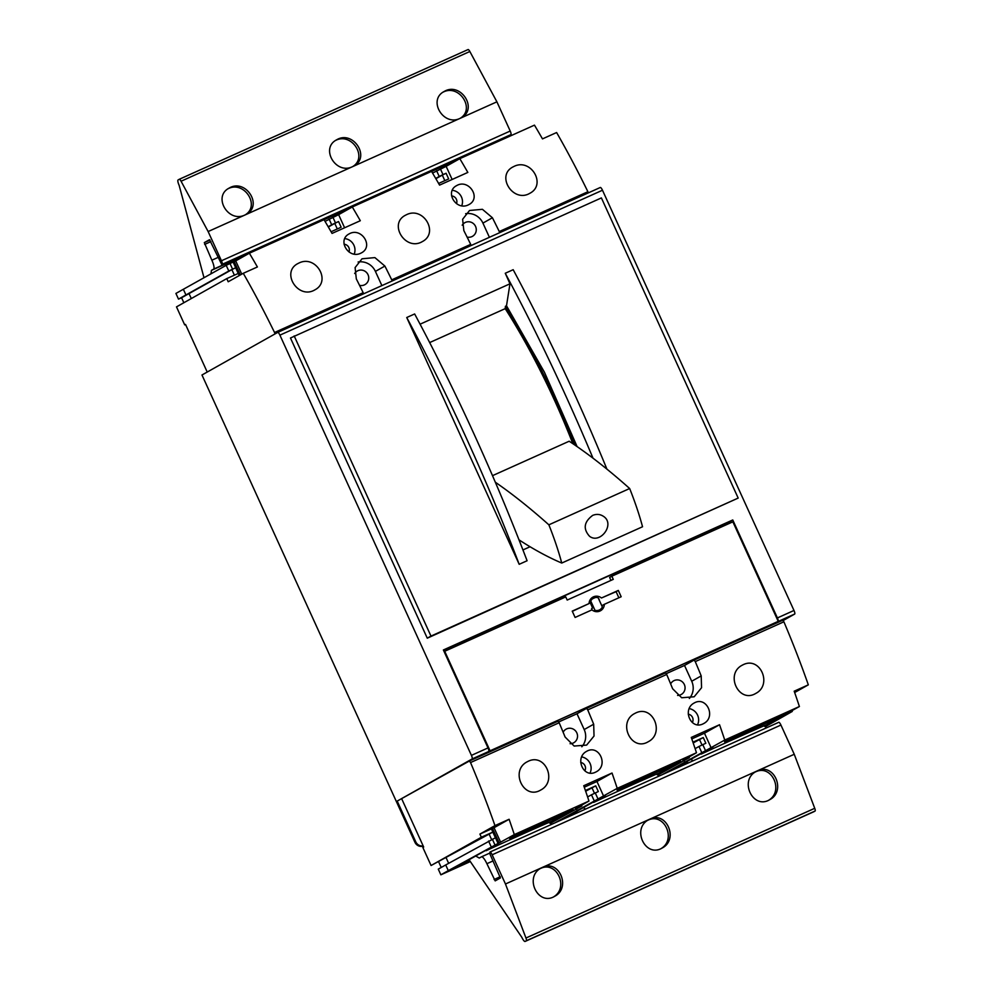 <?xml version="1.0" encoding="UTF-8"?>
<svg xmlns="http://www.w3.org/2000/svg" width="991" height="991" viewBox="0 0 991 991"><rect width="100%" height="100%" fill="white"/><g stroke="black" fill="none" stroke-linecap="round" stroke-linejoin="round"><path stroke-width="1.49" d="M468.161 204.976C455.947 210.872 444.6 191.796 456.529 185.676C468.582 178.392 481.626 197.927 469.003 204.542L468.161 204.976M360.637 253.275C348.423 259.184 337.076 240.095 349.005 233.975C361.058 226.691 374.103 246.226 361.492 252.841L360.637 253.275M471.134 245.508L470.7 244.381A277.852 67.896 -114.2 0 0 463.838 230.593L462.624 219.271L469.536 210.488L482.419 209.312L492.416 217.76A277.852 67.896 65.8 0 1 499.266 231.547L499.699 232.674M363.61 293.819L363.177 292.692L274.544 332.505A277.852 67.896 65.8 0 0 243.266 273.305L257.4 266.963A277.852 67.896 65.8 0 0 249.373 253.213L324.02 219.68A277.852 67.896 -114.2 0 1 332.047 233.418L360.315 220.72A277.852 67.896 65.8 0 0 352.288 206.983L431.543 171.369A277.852 67.896 -114.2 0 1 439.57 185.119L467.839 172.422A277.852 67.896 65.8 0 0 459.812 158.671L534.459 125.139A277.852 67.896 -114.2 0 1 542.486 138.889L556.62 132.534A277.852 67.896 65.8 0 1 587.898 191.734L588.332 192.861M363.177 292.692A277.852 67.896 -114.2 0 0 356.314 278.905L355.1 267.582L362.012 258.787L374.895 257.61L384.892 266.059A277.852 67.896 65.8 0 1 391.742 279.858L392.176 280.986M299.034 262.987L297.857 263.581C280.639 272.339 298.204 299.914 314.878 289.868C331.663 281.196 315.906 254.563 299.034 262.987M514.081 166.377L512.904 166.971C495.686 175.729 513.251 203.316 529.912 193.257C546.71 184.586 530.953 157.965 514.081 166.377M406.558 214.675L405.381 215.27C388.162 224.04 405.728 251.615 422.389 241.569C439.186 232.885 423.43 206.264 406.558 214.675M595.356 772.262C583.191 778.232 574.52 757.657 586.573 751.364C598.948 743.981 608.908 765.3 596.21 771.84L595.356 772.262M702.879 723.963C690.715 729.921 682.043 709.358 694.096 703.053C706.472 695.67 716.431 716.988 703.734 723.529L702.879 723.963M581.828 746.78A16.153 15.658 60.7 0 0 584.195 729.549L576.997 713.755L586.573 708.367L587.737 709.915A277.852 67.896 65.8 0 1 593.683 724.21L594.03 736.028L586.635 745.096L574.148 746.05L565.118 737.056A277.852 67.896 -114.2 0 0 559.172 722.749L557.995 721.2L469.375 761.014L470.539 762.562A277.852 67.896 65.8 0 1 494.967 825.614L509.101 819.272A277.852 67.896 65.8 0 1 514.317 834.595L499.13 842.957L492.502 828.426L494.038 827.733L500.666 842.263M694.109 660.056L782.729 620.242L783.893 621.791A277.852 67.896 65.8 0 1 808.322 684.843L794.187 691.198A277.852 67.896 -114.2 0 1 799.403 706.521L724.755 740.054A277.852 67.896 65.8 0 0 719.54 724.731L691.272 737.428A277.852 67.896 -114.2 0 1 696.487 752.751L617.232 788.353A277.852 67.896 65.8 0 0 612.017 773.03L583.749 785.727A277.852 67.896 -114.2 0 1 588.976 801.05L514.317 834.595M689.352 698.482A16.153 15.658 60.7 0 0 691.718 681.251L684.521 665.457L694.096 660.068L695.261 661.616A277.852 67.896 65.8 0 1 701.207 675.912L701.554 687.729L694.158 696.784L681.672 697.751L672.629 688.745A277.852 67.896 -114.2 0 0 666.695 674.45L665.531 672.901L586.585 708.367M743.287 664.651L742.11 665.258C724.755 674.264 738.939 703.697 755.737 693.44C772.596 684.905 760.394 656.253 743.287 664.651M635.776 712.95L634.587 713.557C617.232 722.575 631.416 751.996 648.213 741.751C665.072 733.216 652.871 704.551 635.776 712.95M528.253 761.249L527.063 761.856C509.721 770.874 523.892 800.294 540.69 790.05C557.549 781.515 545.347 752.85 528.253 761.249M799.403 706.521L766.489 724.768A69.457 1.486 155.5 0 0 701.17 754.101L713.099 746.842L675.589 767.926L687.655 762.55M549.609 822.964L573.318 809.635L551.442 821.366A69.457 1.486 155.5 0 0 486.123 850.712L499.13 842.957M657.132 774.665L680.842 761.323L658.965 773.067A69.457 1.486 155.5 0 0 593.646 802.413L605.575 795.141L568.078 816.225L577.109 812.162M553.709 896.805C569.243 887.453 556.521 860.399 540.417 868.525L540.206 868.624M245.186 214.886C260.559 205.608 244.108 180.362 228.128 188.711M661.232 848.494C676.766 839.154 664.044 812.1 647.941 820.226L647.73 820.325M352.709 166.587C368.082 157.296 351.632 132.063 335.652 140.412M768.756 800.195C784.29 790.855 771.568 763.801 755.464 771.927L755.253 772.014M688.324 762.934L686.503 761.881L676.841 767.307L687.556 762.488M460.233 118.288C475.606 108.998 459.155 83.764 443.175 92.113M690.764 759.391L693.143 760.766M577.493 812.719L576.651 811.493L569.33 815.605L577.084 812.125M583.241 807.69L585.619 809.065M656.327 774.206L659.349 775.953M548.803 822.505L551.826 824.252M427.455 173.214L393.662 188.389M319.932 221.513L286.139 236.688M783.163 620.527L794.683 614.048A3.468 0.855 65.8 0 0 793.989 610.468L602.478 190.235A3.468 0.855 65.8 0 0 600.311 187.485A3.468 0.855 65.8 0 1 600.311 187.485L277.74 332.394A3.468 0.855 65.8 0 1 277.74 332.394L201.978 374.994L414.944 842.3A6.949 6.739 60.7 0 0 423.268 846.128M602.367 607.012A6.603 6.392 -119.3 0 1 594.996 610.32L590.747 601.017A6.603 6.392 -119.3 0 1 592.568 598.762L595.219 597.573A6.603 6.392 -119.3 0 1 598.118 597.697L602.367 607.012M593.77 611.013L594.996 610.32M592.296 610.146L591.59 608.573L592.618 607.991L589.707 601.599L590.747 601.017M592.568 598.762L591.528 599.344A6.603 6.392 60.7 0 0 589.707 601.599M591.949 609.874A7.817 7.581 60.7 0 0 604.337 604.312L621.184 596.743L618.31 590.425L601.463 597.994A7.817 7.581 60.7 0 0 589.075 603.556L572.228 611.125L575.102 617.443L591.949 609.874M599.369 611.274A7.817 7.581 60.7 0 0 601.549 608.288M602.057 606.331A7.817 7.581 60.7 0 0 602.107 605.563L604.337 604.312M731.16 522.591L730.528 521.229L732.758 519.965L443.373 649.972L488.006 747.92A3.468 0.855 65.8 0 1 488.712 751.5L778.096 621.493A3.468 0.855 65.8 0 0 778.208 621.369M277.74 332.394A3.468 0.855 65.8 0 1 279.908 335.144L471.419 755.377A3.468 0.855 65.8 0 1 472.125 758.957L397.193 801.087L469.375 761.014L558.007 721.2M492.502 475.668L569.168 441.23A1215.585 297.052 65.8 0 1 629.657 488.526L548.865 524.821A104.105 25.444 65.8 0 1 561.748 563.049A1215.585 297.052 65.8 0 1 518.999 539.847M629.657 488.526A104.105 25.444 65.8 0 1 642.54 526.754L561.748 563.049M592.643 515.407C583.934 521.947 582.919 528.909 589.583 536.317C600.323 544.542 615.671 523.793 603.284 516.237C599.989 514.131 596.433 513.858 592.643 515.407M294.178 335.924L430.974 636.086L427.27 638.179L290.474 338.005L601.388 197.915L738.184 498.077L430.974 636.086M606.901 469.102A538.336 131.555 65.8 0 0 513.177 269.701L505.261 273.256L509.969 283.81L420.085 324.193M522.951 549.943L530.061 546.747M519.185 564.3L527.101 560.745A538.336 131.555 65.8 0 0 414.647 313.961L406.731 317.516A538.336 131.555 65.8 0 1 519.185 564.3L406.731 317.516M505.261 273.256A538.336 131.555 65.8 0 1 592.99 458.164M509.969 283.81L506.5 305.785L505.422 306.269A213.288 52.127 65.8 0 1 574.73 444.971M577.109 446.607L544.431 372.207L506.5 305.785M494.967 825.614L479.904 834.088L481.353 837.246L431.073 865.515L422.86 847.503L423.677 847.045L401.801 799.019M207.218 372.046L185.515 324.429L184.698 324.887L176.497 306.876L226.766 278.607L228.203 281.766L243.266 273.305M185.552 324.503L184.698 324.887M325.036 221.377L338.625 214.663L344.608 227.781M352.288 206.983L338.625 214.663M233.145 262.157L235.709 260.893L241.754 274.148M249.373 253.213L235.709 260.893M183.347 289.261L185.936 294.946L228.797 271.014L226.196 265.328L175.915 293.435L178.504 299.121L181.576 297.746L183.855 302.738M226.196 265.328L233.108 262.058L239.252 275.56M240.293 274.978L234.173 261.574M226.766 278.607L238.236 273.454L235.647 267.768L232.575 269.156L229.986 263.47M432.559 173.078L446.148 166.352L452.131 179.47M459.812 158.671L446.148 166.352M788.254 712.789L792.292 711.427L765.287 726.725M665.531 672.901L586.573 708.367M577.381 812.57L560.088 820.548M577.158 812.236L575.412 813.054L577.183 812.261M666.225 768.075L679.851 760.407L630.697 782.494L617.071 790.149L666.225 768.075L665.642 766.786M554.712 822.964L617.232 788.353M696.487 752.751L682.836 760.431L689.377 757.657L657.813 775.061M688.126 762.822L667.612 772.237M724.755 740.054L662.236 774.652M764.643 726.353L788.365 713.024M773.748 719.763L787.374 712.108L738.221 734.195L724.594 741.85L773.748 719.763L773.166 718.487M274.544 332.505L275.04 333.905M228.797 271.014L232.575 269.156M328.194 226.753L331.7 224.784L329.111 219.098M331.7 224.784L335.491 222.925L332.902 217.227M435.718 178.442L439.224 176.485L436.635 170.799M439.224 176.485L443.014 174.614L440.413 168.928M469.87 860.869L447.536 871.671L470.267 861.464M475.717 856.001L479.285 858.057L481.428 856.843A8.684 2.118 65.8 0 1 481.477 856.819A8.684 2.118 65.8 0 1 486.891 863.694L495.178 880.875L500.381 877.939L489.95 854.044L489.975 852.037A3.468 0.855 65.8 0 1 489.988 852.037A3.468 0.855 65.8 0 1 492.155 854.787L505.472 883.997L525.961 938.019A3.468 0.855 65.8 0 1 526.308 940.769L525.119 941.438A5.215 1.276 65.8 0 1 525.094 941.45A5.215 1.276 65.8 0 1 521.836 937.325L469.127 859.792L461.806 863.917L469.561 860.423M469.635 860.535L467.888 861.365L469.66 860.56M431.073 865.515L492.824 832.093L495.413 837.779L445.702 864.957L448.291 870.643L498.052 843.44L460.555 864.524L469.585 860.473M448.291 870.643L440.871 874.818L470.341 861.575M588.976 801.05L575.313 808.73L581.866 805.956L550.29 823.36M558.701 816.373L572.327 808.718L523.174 830.792L509.547 838.448L558.701 816.373L558.119 815.097M794.658 692.536L808.322 684.843M738.184 498.077L427.27 638.179M732.758 519.965L777.402 617.926A3.468 0.855 65.8 0 1 778.22 621.345L732.869 521.823L611.831 576.205L613.268 579.363L567.186 600.063L565.75 596.904L444.711 651.273L490.062 750.806L778.22 621.357L490.062 750.806M445.702 864.957L438.27 869.132L440.871 874.818M438.753 862.059L441.218 867.472M576.997 713.755L558.763 721.943M684.521 665.457L666.286 673.645M397.193 801.087L415.762 841.842A6.949 6.739 60.7 0 0 423.157 845.893M185.936 294.946L178.504 299.121M234.396 275.188L231.869 269.639L181.576 297.746M231.869 269.639L235.647 267.768M492.824 832.093L481.353 837.246M684.508 761.707L684.038 760.692M576.985 810.019L576.514 808.99M689.055 756.938L689.377 757.657M693.18 742.94L703.251 737.552L705.852 743.238L698.989 746.483L701.591 752.181M698.989 746.483L695.125 748.651M702.78 744.625L705.369 750.311M581.531 805.237L581.866 805.956M585.656 791.239L595.74 785.851L598.329 791.549L591.466 794.794L594.067 800.48M591.466 794.794L587.601 796.95M595.257 792.924L597.846 798.61M791.97 710.708L792.292 711.427M492.341 839.154L494.93 844.84M488.563 841.025L491.152 846.71M699.473 739.422L702.012 744.997M703.251 737.552L692.932 742.197M591.949 787.721L594.489 793.295M595.74 785.851L585.408 790.496M489.034 833.951L491.573 839.538M444.823 180.647L442.296 175.11L446.086 173.239L443.014 174.614M435.867 178.702L442.296 175.11M446.086 173.239L448.675 178.925L438.604 183.446M337.312 228.958L334.772 223.409L338.563 221.538L335.491 222.925M328.343 227.001L334.772 223.409M338.563 221.538L341.152 227.224L331.093 231.745M479.904 834.088L491.425 828.91L498.052 843.44M491.425 828.91L492.502 828.426M509.101 819.272L494.038 827.733M584.269 787.201L596.954 781.503L603.581 796.033M612.017 773.03L596.954 781.503M719.54 724.731L704.477 733.204L711.104 747.734M691.792 738.902L704.477 733.204M670.647 683.914A7.817 7.581 -119.3 0 1 684.199 684.248A7.817 7.581 -119.3 0 1 677.596 695.422M570.073 743.721A7.817 7.581 60.7 0 0 576.675 732.56A7.817 7.581 60.7 0 0 563.136 732.225M381.882 285.606L375.403 271.398A16.153 15.658 60.7 0 0 358.11 262.008M359.572 285.371A7.817 7.581 60.7 0 0 367.884 274.408A7.817 7.581 60.7 0 0 354.667 273.491M489.405 237.307L482.927 223.099A16.153 15.658 60.7 0 0 465.634 213.697M467.095 237.072A7.817 7.581 60.7 0 0 475.407 226.097A7.817 7.581 60.7 0 0 462.19 225.192M697.553 724.768A11.285 10.938 60.7 0 0 689.203 708.602M692.325 722.526A5.562 5.389 60.7 0 0 688.25 714.189M590.029 773.079A11.285 10.938 60.7 0 0 581.68 756.901M584.801 770.825A5.562 5.389 60.7 0 0 580.726 762.488M354.233 254.092A11.285 10.938 60.7 0 0 344.769 238.62M348.981 251.962A5.562 5.389 60.7 0 0 344.063 244.257M461.756 205.781A11.285 10.938 60.7 0 0 452.292 190.309M456.504 203.651A5.562 5.389 60.7 0 0 451.586 195.945M429.66 342.576L505.199 308.647A208.073 50.851 65.8 0 1 572.835 443.683M505.199 308.647L505.422 306.269M495.327 482.221A1215.585 297.052 65.8 0 1 548.865 524.821M730.528 521.229L443.473 650.183M611.831 576.205L609.601 577.456L610.939 580.404M618.867 597.784L616.08 591.677L601.463 597.994M616.08 591.677L618.31 590.425M589.075 603.556L572.327 611.336M599.233 599.245A7.817 7.581 60.7 0 0 598.614 598.775M595.504 597.523A7.817 7.581 60.7 0 0 591.813 597.846M595.864 611.62A6.603 6.392 60.7 0 0 597.709 610.939L599.79 609.762M203.997 277.728L179.136 185.329A5.215 1.276 65.8 0 1 178.095 179.953L179.284 179.284A3.468 0.855 65.8 0 1 179.297 179.272L468.062 49.562A3.468 0.855 65.8 0 1 468.074 49.55A3.468 0.855 65.8 0 1 469.845 51.495L496.9 101.825L510.216 131.035A3.468 0.855 65.8 0 1 510.922 134.615L221.761 264.56L209.522 239.686L204.307 242.609L211.863 260.199A8.684 2.118 65.8 0 1 213.598 269.143L211.455 270.357L210.959 273.838M502.821 138.294A8.684 2.118 65.8 0 1 502.375 139.421L501.186 140.09M468.074 49.55L179.297 179.272A3.468 0.855 65.8 0 1 181.068 181.229L208.135 231.547L221.451 260.769A3.468 0.855 65.8 0 1 222.145 264.337L221.773 264.547M763.85 725.895L766.873 727.642M778.765 722.303L489.988 852.037L778.74 722.315A3.468 0.855 65.8 0 1 778.765 722.303A3.468 0.855 65.8 0 1 780.933 725.053L794.249 754.275L814.738 808.297A3.468 0.855 65.8 0 1 815.085 811.034L813.884 811.716A5.215 1.276 65.8 0 1 813.859 811.728A5.215 1.276 65.8 0 1 813.834 811.728L525.094 941.45L813.884 811.716M460.035 118.375C443.411 126.712 427.53 99.942 444.104 91.531C460.555 81.423 478.492 108.936 461.211 117.78L460.035 118.375M352.511 166.674C335.887 175.011 320.006 148.254 336.581 139.842C353.031 129.722 370.968 157.235 353.688 166.079L352.511 166.674M244.988 214.973C228.364 223.309 212.483 196.552 229.07 188.141C245.52 178.021 263.445 205.533 246.164 214.39L244.988 214.973M496.9 101.825L208.135 231.547M248.407 253.758L211.455 270.357M351.322 207.515L324.069 219.767M458.845 159.217L431.593 171.455M794.249 754.275L505.472 883.997M649.861 819.148C666.584 810.762 678.897 839.526 662.211 847.999C645.475 858.268 631.292 828.662 648.671 819.743L649.861 819.148M542.337 867.447C559.06 859.061 571.373 887.825 554.687 896.298C537.952 906.579 523.768 876.961 541.16 868.042L542.337 867.447M757.384 770.849C774.107 762.463 786.42 791.227 769.734 799.687C752.999 809.969 738.803 780.351 756.195 771.444L757.384 770.849M587.898 191.734L499.266 231.547M470.7 244.381L391.742 279.858M666.695 674.45L587.737 709.915M559.172 722.749L470.539 762.562M783.893 621.791L695.261 661.616M488.006 747.92L471.419 755.377M488.712 751.5L472.125 758.957M600.298 187.485L277.765 332.381M602.478 190.235L279.908 335.144M793.989 610.468L777.402 617.926M794.683 614.048L778.096 621.493M415.762 841.842L414.944 842.3M189.008 293.571L191.288 298.564M446.185 857.884L448.65 863.31M691.718 681.251L701.207 675.912M584.195 729.549L593.683 724.21M375.403 271.398L384.892 266.059M482.927 223.099L492.416 217.76M469.845 51.495L181.068 181.229M510.216 131.035L221.451 260.769M510.922 134.615L222.145 264.337M210.018 240.045L204.307 242.609M210.86 241.618L204.666 244.405M218.057 257.425L211.863 260.199M502.375 139.421L213.598 269.143M481.477 856.819L489.628 853.164L481.515 856.806M493.084 860.919L486.891 863.694M500.257 876.725L494.088 879.5M780.933 725.053L492.155 854.787M814.738 808.297L525.961 938.019M815.085 811.034L526.308 940.769M782.729 620.242L694.096 660.068M510.538 134.826L221.761 264.56"/></g></svg>
